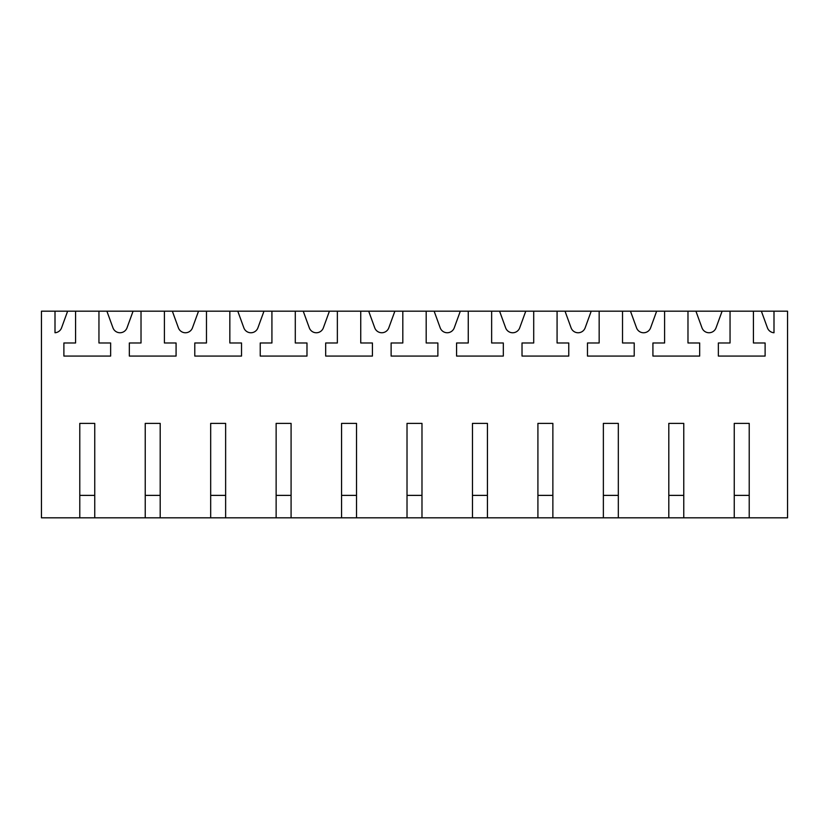 <?xml version="1.0" encoding="UTF-8"?>
<svg xmlns="http://www.w3.org/2000/svg" width="829" height="829" viewBox="0 0 829 829"><rect width="100%" height="100%" fill="white"/><g stroke="black" fill="none" stroke-linecap="round" stroke-linejoin="round"><path stroke-width="1.24" d="M79.781 517.814L94.744 517.814L94.744 423.381L79.781 423.381L79.781 517.814L41.45 517.814L41.45 311.186L787.55 311.186L787.55 517.814L749.219 517.814L749.219 423.381L734.256 423.381L734.256 517.814L749.219 517.814M106.9 311.186L112.962 327.838A7.482 7.482 0 0 0 127.013 327.838L133.075 311.186M94.744 517.814L734.256 517.814M773.996 311.186L773.996 332.75A7.482 7.482 0 0 1 767.436 327.838L761.374 311.186M730.048 311.186L730.048 342.978L718.36 342.978L718.36 356.066L765.115 356.066L765.115 342.978L753.426 342.978L753.426 311.186M722.1 311.186L716.038 327.838A7.482 7.482 0 0 1 701.987 327.838L695.925 311.186M687.977 311.186L687.977 342.978L699.666 342.978L699.666 356.066L652.92 356.066L652.92 342.978L664.599 342.978L664.599 311.186M656.651 311.186L650.599 327.838A7.482 7.482 0 0 1 636.537 327.838L630.475 311.186M622.527 311.186L622.527 342.978L634.216 342.978L634.216 356.066L587.471 356.066L587.471 342.978L599.16 342.978L599.16 311.186M591.212 311.186L585.15 327.838A7.482 7.482 0 0 1 571.088 327.838L565.026 311.186M557.078 311.186L557.078 342.978L568.767 342.978L568.767 356.066L522.021 356.066L522.021 342.978L533.71 342.978L533.71 311.186M525.762 311.186L519.7 327.838A7.482 7.482 0 0 1 505.638 327.838L499.586 311.186M491.638 311.186L491.638 342.978L503.317 342.978L503.317 356.066L456.572 356.066L456.572 342.978L468.261 342.978L468.261 311.186M460.313 311.186L454.251 327.838A7.482 7.482 0 0 1 440.199 327.838L434.137 311.186M426.189 311.186L426.189 342.978L437.878 342.978L437.878 356.066L391.122 356.066L391.122 342.978L402.811 342.978L402.811 311.186M394.863 311.186L388.801 327.838A7.482 7.482 0 0 1 374.749 327.838L368.687 311.186M360.739 311.186L360.739 342.978L372.428 342.978L372.428 356.066L325.683 356.066L325.683 342.978L337.362 342.978L337.362 311.186M329.414 311.186L323.362 327.838A7.482 7.482 0 0 1 309.3 327.838L303.238 311.186M295.29 311.186L295.29 342.978L306.979 342.978L306.979 356.066L260.233 356.066L260.233 342.978L271.922 342.978L271.922 311.186M263.974 311.186L257.912 327.838A7.482 7.482 0 0 1 243.85 327.838L237.788 311.186M229.84 311.186L229.84 342.978L241.529 342.978L241.529 356.066L194.784 356.066L194.784 342.978L206.473 342.978L206.473 311.186M198.525 311.186L192.463 327.838A7.482 7.482 0 0 1 178.401 327.838L172.349 311.186M164.401 311.186L164.401 342.978L176.08 342.978L176.08 356.066L129.334 356.066L129.334 342.978L141.023 342.978L141.023 311.186M98.952 311.186L98.952 342.978L110.64 342.978L110.64 356.066L63.885 356.066L63.885 342.978L75.574 342.978L75.574 311.186M67.626 311.186L61.564 327.838A7.482 7.482 0 0 1 55.004 332.75L55.004 311.186M145.23 517.814L145.23 423.381L160.194 423.381L160.194 517.814M210.68 517.814L210.68 423.381L225.633 423.381L225.633 517.814M276.13 517.814L276.13 423.381L291.083 423.381L291.083 517.814M341.569 517.814L341.569 423.381L356.532 423.381L356.532 517.814M407.018 517.814L407.018 423.381L421.982 423.381L421.982 517.814M472.468 517.814L472.468 423.381L487.431 423.381L487.431 517.814M537.917 517.814L537.917 423.381L552.87 423.381L552.87 517.814M603.367 517.814L603.367 423.381L618.32 423.381L618.32 517.814M668.806 517.814L668.806 423.381L683.77 423.381L683.77 517.814M94.744 495.379L79.781 495.379M160.194 495.379L145.23 495.379M225.633 495.379L210.68 495.379M291.083 495.379L276.13 495.379M356.532 495.379L341.569 495.379M421.982 495.379L407.018 495.379M487.431 495.379L472.468 495.379M552.87 495.379L537.917 495.379M618.32 495.379L603.367 495.379M683.77 495.379L668.806 495.379M749.219 495.379L734.256 495.379"/></g></svg>
